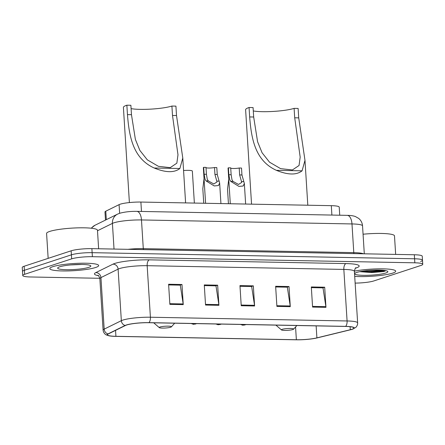 <?xml version="1.0" encoding="UTF-8"?>
<svg xmlns="http://www.w3.org/2000/svg" width="445" height="445" viewBox="0 0 445 445"><rect width="100%" height="100%" fill="white"/><g stroke="black" fill="none" stroke-linecap="round" stroke-linejoin="round"><path stroke-width="0.67" d="M105.482 220.08L104.975 211.992A15.291 2.236 -3.6 0 1 105.788 211.197L119.088 204.639A15.291 2.236 -3.6 0 1 120.161 204.216A15.291 2.236 -3.6 0 1 140.887 202.058L331.308 205.668A15.291 2.236 -3.6 0 1 339.224 207.125L339.73 215.213M373.666 271.483A20.392 2.982 176.4 0 0 383.345 270.299M420.614 261.454A15.291 2.236 176.4 0 0 422.494 260.242L422.244 256.214A15.291 2.236 176.4 0 0 414.328 254.757L91.881 248.644A15.291 2.236 176.4 0 0 71.156 250.808L24.136 266.255A15.291 2.236 176.4 0 0 22.25 267.473L22.506 271.5A15.291 2.236 176.4 0 1 24.386 270.282A15.291 2.236 176.4 0 0 22.506 271.5L22.756 275.522A15.291 2.236 176.4 0 0 30.672 276.979L99.819 278.292M355.138 283.103A15.291 2.236 176.4 0 0 373.845 280.934L420.864 265.481A15.291 2.236 176.4 0 0 422.75 264.269A15.291 2.236 176.4 0 0 414.835 262.811L92.388 256.698A15.291 2.236 176.4 0 0 71.662 258.857L71.411 254.829L24.386 270.282L71.411 254.829A15.291 2.236 176.4 0 1 92.137 252.671A15.291 2.236 176.4 0 0 71.411 254.829L71.156 250.808M414.835 262.811L414.579 258.784L92.137 252.671L414.579 258.784A15.291 2.236 176.4 0 1 422.494 260.242A15.291 2.236 176.4 0 0 414.579 258.784L414.328 254.757M52.833 266.672A24.469 3.577 176.4 0 0 49.818 268.613A24.469 3.577 176.4 0 0 68.285 270.922A24.469 3.577 176.4 0 0 95.647 267.484A24.469 3.577 176.4 0 0 98.662 265.543A24.469 3.577 176.4 0 0 80.2 263.24A24.469 3.577 176.4 0 0 52.833 266.672A24.469 3.577 176.4 0 0 49.818 268.613A24.469 3.577 176.4 0 0 68.285 270.922A24.469 3.577 176.4 0 0 95.647 267.484A24.469 3.577 176.4 0 0 98.662 265.543A24.469 3.577 176.4 0 0 80.2 263.24A24.469 3.577 176.4 0 0 52.833 266.672M354.709 276.367A24.469 3.577 176.4 0 0 392.674 273.119A24.469 3.577 176.4 0 0 395.688 271.177A24.469 3.577 176.4 0 0 380.759 268.83A24.469 3.577 176.4 0 0 354.387 271.161A24.469 3.577 176.4 0 1 380.759 268.83A24.469 3.577 176.4 0 1 395.688 271.177A24.469 3.577 176.4 0 1 392.674 273.119A24.469 3.577 176.4 0 1 354.709 276.367M370.396 272.307A24.469 3.577 176.4 0 0 385.748 270.632A24.469 3.577 176.4 0 1 370.396 272.307M126.641 325.011A16.315 2.381 -3.6 0 1 148.752 322.708L345.431 326.435A16.315 2.381 -3.6 0 1 353.875 327.987A16.315 2.381 -3.6 0 1 350.287 329.728L316.896 337.877A16.315 2.381 -3.6 0 1 296.364 339.741L115.917 336.32A16.315 2.381 -3.6 0 1 107.473 334.768A16.315 2.381 -3.6 0 1 108.341 333.922L125.501 325.462A16.315 2.381 -3.6 0 1 126.641 325.011M126.285 325.006A16.721 2.442 176.4 0 0 125.112 325.467L107.957 333.928A16.721 2.442 176.4 0 0 109.442 335.88A16.721 2.442 176.4 0 0 115.722 336.381L296.17 339.802A16.721 2.442 176.4 0 0 317.213 337.894L350.604 329.745A16.721 2.442 176.4 0 0 352.062 329.345A16.721 2.442 176.4 0 0 345.626 326.374L148.947 322.642A16.721 2.442 176.4 0 0 126.285 325.006M324.694 287.209L322.736 287.859L311.355 287.637L323.009 287.865L325.885 306.649A4.077 1.975 91.1 0 1 325.963 307.339L324.694 287.209L311.316 286.953L312.579 307.083L325.963 307.339M289.016 286.53L287.058 287.175L275.678 286.958L287.331 287.186L290.207 305.971A4.077 1.975 91.1 0 1 290.279 306.661L289.016 286.53L275.633 286.274L276.901 306.41L290.279 306.661M181.977 284.5L180.019 285.145L168.644 284.928L180.297 285.156L183.173 303.941A4.077 1.975 91.1 0 1 183.245 304.63L181.977 284.5L168.599 284.244L169.868 304.38L183.245 304.63M217.661 285.178L215.697 285.829L204.322 285.607L215.975 285.835L218.851 304.619A4.077 1.975 91.1 0 1 218.923 305.309L217.661 285.178L204.277 284.922L205.546 305.053L218.923 305.309M240 286.291L251.653 286.508L254.529 305.298A4.077 1.975 91.1 0 1 254.601 305.988L253.339 285.851L239.955 285.601L241.223 305.732L254.601 305.988M240 286.28L251.381 286.508L253.339 285.851M71.662 258.857L24.642 274.309A15.291 2.236 176.4 0 0 22.756 275.522M98.629 248.772L97.466 230.249A25.487 3.721 176.4 0 0 78.231 227.846A25.487 3.721 176.4 0 0 49.729 231.422A25.487 3.721 176.4 0 0 46.586 233.447L48.155 258.361M59.702 266.805A16.621 2.431 176.4 0 0 57.811 267.751A16.621 2.431 176.4 0 0 69.014 269.709A16.621 2.431 176.4 0 0 88.783 267.356A16.621 2.431 176.4 0 0 90.624 265.687A16.621 2.431 176.4 0 0 77.085 264.508A16.621 2.431 176.4 0 0 59.702 266.805M70.638 264.925L81.886 264.447M131.091 108.619A23.451 3.427 176.4 0 0 151.612 109.081A23.451 3.427 176.4 0 0 171.909 106.049L175.925 106.127L176.515 115.55L182.784 158.031L179.886 168.499C174.295 172.877 165.735 172.716 154.209 168.015C132.922 158.398 129.167 136.376 127.459 114.621L126.864 105.198A28.041 4.094 176.4 0 0 123.41 107.423L129.395 202.575M126.864 105.198L130.88 105.27L131.47 114.699L135.386 139.413L139.875 150.432L147.328 159.861L158.398 166.319L170.207 167.648L176.854 163.165L177.983 154.804L172.504 115.472L171.909 106.049M170.68 327.225A6.119 0.896 176.4 0 0 171.375 326.875A6.119 0.896 176.4 0 0 167.253 326.152A6.119 0.896 176.4 0 0 159.978 327.019A6.119 0.896 176.4 0 0 159.299 327.631A6.119 0.896 176.4 0 0 164.277 328.071A6.119 0.896 176.4 0 0 170.68 327.225M253.288 110.933A23.451 3.427 176.4 0 0 273.809 111.395A23.451 3.427 176.4 0 0 294.106 108.369L298.122 108.441L298.717 117.869L304.981 160.345L302.083 170.819C296.492 175.196 287.932 175.03 276.406 170.335C255.124 160.717 251.364 138.695 249.656 116.94L249.066 107.512A28.041 4.094 176.4 0 0 245.612 109.737L251.547 204.155M249.066 107.512L253.077 107.59L253.672 117.013L257.583 141.733L262.072 152.746L269.525 162.18L280.595 168.638L292.404 169.962L299.057 165.484L300.18 157.118L294.701 117.791L294.106 108.369M292.877 329.539A6.119 0.896 176.4 0 0 293.572 329.194A6.119 0.896 176.4 0 0 289.45 328.471A6.119 0.896 176.4 0 0 282.175 329.339A6.119 0.896 176.4 0 0 281.496 329.951A6.119 0.896 176.4 0 0 286.48 330.385A6.119 0.896 176.4 0 0 292.877 329.539M395.655 254.407L394.487 235.878A25.487 3.721 176.4 0 0 363.064 234.22M359.732 271.673L371.686 272.579L383.874 271.522L385.876 270.66M356.723 272.435A16.621 2.431 176.4 0 0 354.837 273.386A16.621 2.431 176.4 0 0 366.035 275.344A16.621 2.431 176.4 0 0 385.804 272.991A16.621 2.431 176.4 0 0 387.651 271.322A16.621 2.431 176.4 0 0 374.111 270.143A16.621 2.431 176.4 0 0 356.723 272.435M384.947 270.493L371.375 271.506L363.109 271.094M383.874 271.522L371.425 272.307L360.522 271.522M214.507 167.542L216.804 167.587L217.238 174.49L219.641 183.017L218.456 185.548L214.229 185.938L206.002 180.887L205.062 179.302L204.127 174.24L203.693 167.337L205.996 167.381L206.43 174.284L207.292 179.346L208.293 180.931L213.8 183.969L217.021 181.949L214.941 174.446L214.507 167.542A5.095 0.745 -3.6 0 1 209.5 168.026A5.095 0.745 -3.6 0 1 206.013 167.687M205.59 203.287L203.354 167.704A7.648 1.118 -3.6 0 1 203.693 167.337M239.21 168.01L241.513 168.054L241.946 174.957L244.35 183.49L243.159 186.021L238.937 186.405L230.705 181.36L229.77 179.769L228.836 174.713L228.402 167.81L230.705 167.848L231.139 174.757L232.001 179.813L233.002 181.399L238.503 184.436L241.724 182.417L239.644 174.918L239.21 168.01A5.095 0.745 -3.6 0 1 234.209 168.494A5.095 0.745 -3.6 0 1 230.721 168.154M230.299 203.754L228.062 168.171A7.648 1.118 -3.6 0 1 228.402 167.81M183.568 170.524A7.648 1.118 -3.6 0 1 192.351 171.08L194.365 203.07M204.044 178.567L202.82 188.786L203.732 203.248M217.049 171.503A7.648 1.118 -3.6 0 1 217.06 171.547L217.271 174.891M228.747 179.035L227.529 189.253L228.435 203.715M241.757 171.976A7.648 1.118 -3.6 0 1 241.768 172.015L241.974 175.363M119.633 213.294L119.088 204.639M141.477 211.453L140.887 202.058M106.322 219.669L105.788 211.197M331.898 215.063L331.308 205.668M143.457 249.623A2.548 1.235 91.1 0 1 143.29 248.638L353.792 252.632L351.984 223.941A10.196 4.934 -88.9 0 0 347.278 215.358C350.56 215.386 353.258 215.775 355.383 216.531L358.659 218.384C360.995 220.336 362.291 222.834 362.541 225.882A20.392 2.982 176.4 0 0 351.984 223.941L141.482 219.947A20.392 2.982 176.4 0 0 113.848 222.828A20.392 2.982 176.4 0 0 112.418 223.396L114.031 249.066M127.932 249.328A20.392 2.982 -3.6 0 1 143.29 248.638L141.482 219.947A10.196 4.934 -88.9 0 0 136.776 211.364L347.278 215.358M24.136 266.255L24.642 274.309M91.881 248.644L92.388 256.698M91.158 228.207L94.93 225.287L117.541 214.134A10.196 9.517 63.8 0 0 112.418 223.396L97.494 230.749M353.959 253.617A2.548 1.235 91.1 0 1 353.792 252.632A20.392 2.982 -3.6 0 1 363.498 253.795M94.93 225.287A10.196 9.517 63.8 0 0 91.503 228.246M98.44 275.661A25.487 3.721 -3.6 0 1 95.809 272.618L112.963 264.158A25.487 3.721 -3.6 0 1 149.297 259.852L345.976 263.585A5.095 2.47 -88.9 0 0 343.84 269.42L147.167 265.693A20.392 2.982 176.4 0 0 119.527 268.574A20.392 2.982 176.4 0 0 118.097 269.136L100.943 277.597A20.392 2.982 176.4 0 0 99.858 278.653C98.974 276.139 98.3 275.004 97.844 275.255M345.976 263.585A25.487 3.721 -3.6 0 1 356.028 268.029A25.487 3.721 -3.6 0 1 355.433 268.218M354.398 271.361A20.392 2.982 176.4 0 0 343.84 269.42L347.083 320.962A20.392 2.982 -3.6 0 1 357.641 322.903L354.398 271.361C354.954 268.763 355.483 267.556 355.967 267.74M109.442 335.88L106.561 335.024C106.049 334.835 103.607 333.711 103.101 330.19A20.392 2.982 -3.6 0 1 104.18 329.139L121.34 320.678A20.392 2.982 -3.6 0 1 122.77 320.111A20.392 2.982 -3.6 0 1 150.41 317.229A5.095 2.47 91.1 0 1 148.947 322.642M125.112 325.467A5.095 4.762 63.8 0 1 121.34 320.678L118.097 269.136A5.095 4.762 -116.2 0 0 112.963 264.158M95.809 272.618A5.095 4.762 -116.2 0 1 100.943 277.597L104.18 329.139A5.095 4.762 63.8 0 0 107.957 333.928M345.626 326.374A5.095 2.47 -88.9 0 0 347.083 320.962L150.41 317.229L147.167 265.693A5.095 2.47 -88.9 0 1 149.297 259.852M296.364 339.741L295.563 326.986M316.896 337.877L316.139 325.885M350.287 329.728L350.098 326.713M115.917 336.32L115.544 330.374M254.529 305.298L241.179 305.042M218.851 304.619L205.501 304.369M183.173 303.941L169.823 303.69M290.207 305.971L276.857 305.721M325.885 306.649L312.535 306.399M154.209 168.015L179.886 168.499M172.504 115.472L176.515 115.55M127.459 114.621L131.47 114.699M276.406 170.335L302.083 170.819M294.701 117.791L298.717 117.869M249.656 116.94L253.672 117.013M361.179 271.4A20.392 2.982 176.4 0 0 381.109 270.148M374.924 271.45A20.904 3.054 176.4 0 0 383.69 270.338M219.135 181.137L216.843 181.093M208.293 180.931L206.002 180.887M206.43 174.284L204.127 174.24M217.238 174.49L214.941 174.446M243.843 181.605L241.546 181.566M233.002 181.399L230.705 181.36M231.139 174.757L228.836 174.713M241.946 174.957L239.644 174.918M195.427 324.088L193.202 324.043L195.427 324.088M220.136 324.555L217.905 324.511L220.136 324.555M244.845 325.022L242.614 324.983L244.845 325.022M117.541 214.134L119.583 213.311C124.589 211.92 130.318 211.269 136.776 211.364M362.541 225.882L364.299 253.811M352.062 329.345L355.677 327.481C355.566 327.759 357.897 325.479 357.641 322.903M422.75 264.269L422.494 260.242M103.101 330.19L99.858 278.653M171.375 326.875L174.685 323.198M182.784 158.031L185.604 202.903M159.299 327.631L153.692 322.803M293.572 329.194L296.882 325.518M304.981 160.345L307.807 205.223M281.496 329.951L275.894 325.117M219.641 183.017L220.931 203.576M244.35 183.49L245.64 204.044M196.835 323.621L193.425 324.299L191.155 323.509M221.538 324.088L218.128 324.767L215.858 323.982M246.246 324.555L242.837 325.234L240.567 324.45"/></g></svg>
